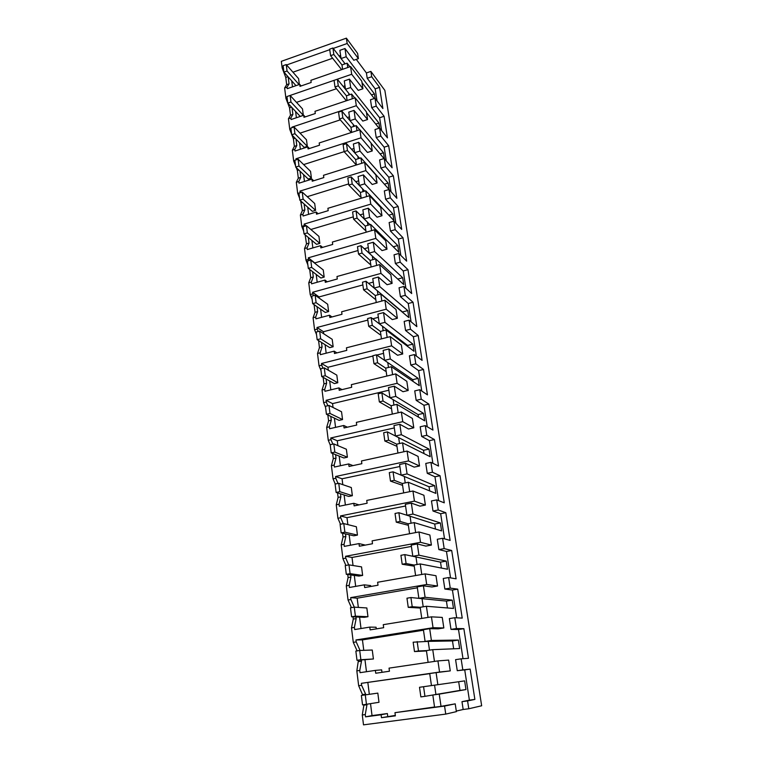 <?xml version="1.0" encoding="UTF-8"?>
<svg xmlns="http://www.w3.org/2000/svg" width="763" height="763" viewBox="0 0 763 763"><rect width="100%" height="100%" fill="white"/><g stroke="black" fill="none" stroke-linecap="round" stroke-linejoin="round"><path stroke-width="1.14" d="M346.383 38.15L357.618 53.4L358.41 58.637L347.165 43.501L346.383 38.15L281.337 61.336L282.157 67.974L283.34 67.554M347.165 43.501L333.25 48.431M329.75 49.681L286.611 64.979M282.157 67.974L285.763 77.445L287.975 76.672M292.477 86.868L291.724 80.859M350.56 66.553L361.796 81.212L362.93 88.775L351.695 74.278L350.56 66.553L310.875 80.315L311.161 82.471L299.993 86.343L299.735 84.359L287.231 88.689L287.031 87.135L289.053 83.863L288.176 76.891M358.41 58.637L353.794 60.248L344.981 48.536L339.869 50.339L341.051 58.541L346.183 56.748L344.981 48.536M292.944 72.199L332.63 58.246M339.077 55.976L340.613 55.441M356.273 59.38L366.402 72.943L367.213 78.274L375.167 88.842L377.027 100.897M370.885 71.407L371.705 76.739L379.583 87.354L382.883 108.546L375.014 98.274L376.216 106.114L384.085 116.272L387.451 137.874L379.592 128.079L380.823 136.072L388.672 145.752L392.106 167.784L384.256 158.475L385.515 166.639L393.355 175.814L396.855 198.285L389.025 189.501L390.303 197.827L398.133 206.477L401.7 229.405L393.889 221.156L395.196 229.663L402.998 237.751L406.641 261.146L398.849 253.469L400.184 262.148L407.967 269.673L411.686 293.545L403.923 286.459L405.277 295.329L413.041 302.253L416.836 326.621L409.092 320.155L410.484 329.206L418.219 335.501L422.092 360.384L414.376 354.566L415.797 363.808L423.503 369.454L427.461 394.862L419.774 389.721L421.233 399.163L428.901 404.123L432.945 430.084L425.296 425.64L426.775 435.291L434.414 439.545L438.544 466.059L430.933 462.359L432.449 472.23L440.051 475.731L444.276 502.827L436.703 499.899L438.248 509.989L445.811 512.707L450.122 540.404L442.597 538.287L444.18 548.607L451.696 550.505L456.102 578.821L448.625 577.553L450.246 588.111L457.714 589.15L462.225 618.106L454.796 617.725L456.455 628.531L463.866 628.674L468.482 658.297L461.119 658.831L462.817 669.895L470.161 669.103L474.882 699.413L467.576 700.92L468.787 708.76L481.663 705.775L384.857 90.368L370.885 71.407L366.402 72.943M285.763 77.445L286.669 84.693L284.637 87.974L285.915 98.351L289.549 107.812L290.474 115.213L288.443 118.761L289.759 129.357L291.619 134.183M363.961 704.707L362.282 714.979L363.503 724.85L445.745 714.101L456.379 711.641L455.215 703.848L441.024 706.357L439.23 694.12L465.964 689.58L464.629 680.882L437.857 684.697L436.093 672.632L429.722 673.548L431.457 685.594L437.857 684.697M358.41 660.214L356.826 670.887L358.658 685.727L362.778 695.246M353.002 616.857L353.279 619.07L351.495 627.863L353.288 642.351L357.122 650.877M347.728 574.529L348.109 577.553L346.297 585.87L348.042 600.004L351.428 607.634M342.577 533.223L343.054 537.009L341.214 544.858L342.93 558.669L345.887 565.431M337.551 492.879L338.114 497.4L336.254 504.801L337.923 518.296L340.489 524.238M332.639 453.48L333.288 458.687L331.409 465.668L333.04 478.849L335.243 484.028M327.842 414.977L328.576 420.861L326.669 427.433L328.271 440.308L330.245 445.001M323.15 377.351L323.96 383.865L322.043 390.046L323.607 402.635L325.563 407.356M318.562 340.575L319.449 347.69L317.513 353.498L319.039 365.811L320.994 370.541M314.079 304.618L315.043 312.305L313.088 317.751L314.585 329.797L316.521 334.547M309.692 269.444L310.722 277.684L308.757 282.787L310.217 294.566L312.143 299.334M305.114 234.804L306.497 243.807L304.523 248.566L305.953 260.097L307.861 264.875M300.641 200.86L302.367 210.636L300.374 215.08L301.776 226.363L303.674 231.16M296.254 167.612L297.36 170.454L298.314 178.17L296.311 182.3L297.684 193.344L299.573 198.151M291.952 135.022L293.412 138.809L294.356 146.362L292.343 150.197L293.679 161.022L295.558 165.829M286.669 84.693L289.053 83.863M284.637 87.974L287.031 87.135M285.915 98.351L287.117 97.941M351.695 74.278L286.945 96.548L287.765 103.11L300.202 116.386L303.321 115.337L302.501 108.909L290.131 95.451L290.951 102.023L303.321 115.337M299.735 84.359L301.137 85.942M345.143 63.844L344.275 62.719L344.475 64.073L344.275 62.719L341.051 58.541M450.265 670.896L439.555 672.041L437.924 660.901L448.654 660.1L450.265 670.896L436.093 672.632M456.303 711.078L463.17 709.495L461.977 701.674L469.388 700.148L464.724 669.885L457.266 670.696L455.587 659.652L461.119 658.831M454.796 617.725L449.35 618.602L450.99 629.389L458.506 629.513L462.998 658.698M448.625 577.553L443.246 578.488L444.848 589.026L452.421 590.047L456.703 617.82M442.597 538.287L437.285 539.279L438.859 549.579L446.469 551.458L450.542 577.877M436.703 499.899L431.467 500.938L432.993 511.019L440.652 513.709L444.524 538.831M430.933 462.359L425.764 463.456L427.261 473.308L434.958 476.78L438.639 500.642M425.296 425.64L420.194 426.784L421.653 436.426L429.388 440.642L432.888 463.303M419.774 389.721L414.738 390.904L416.169 400.337L423.942 405.267L427.251 426.775M414.376 354.566L409.397 355.796L410.799 365.029L418.601 370.637L421.748 391.038M409.092 320.155L404.171 321.423L405.544 330.465L413.374 336.731L416.35 356.054M403.923 286.459L399.059 287.775L400.403 296.626L408.253 303.512L411.076 321.805M398.849 253.469L394.051 254.823L395.368 263.493L403.236 270.979L405.906 288.28M393.889 221.156L389.14 222.548L390.437 231.036L398.324 239.096L400.842 255.433M389.025 189.501L384.333 190.922L385.601 199.238L393.508 207.841L395.883 223.263M384.256 158.475L379.621 159.934L380.861 168.089L388.787 177.216L391.028 191.751M379.592 128.079L375.005 129.557L376.226 137.55L384.161 147.183L386.269 160.859M375.014 98.274L370.484 99.781L371.676 107.621L379.621 117.731L381.595 130.578M375.148 98.446L374.442 93.897L346.183 56.748M374.261 98.522L361.986 82.538M349.893 66.782L347.117 63.157L347.756 67.525M362.93 88.775L358.257 90.358L349.444 79.142L350.675 87.526L378.925 123.043L375.73 124.083M379.726 128.241L378.925 123.043M379.077 128.241L366.498 112.581M354.747 97.95L351.629 94.068L352.315 98.77M367.547 119.533L356.311 105.704L355.148 97.817L366.383 111.818L367.547 119.533L362.816 121.088L354.013 110.397L355.262 118.952L383.493 152.762L380.041 153.84M384.39 158.637L383.493 152.762M384.018 158.551L371.104 143.244M359.735 129.786L356.235 125.637L356.97 130.683M372.258 150.94L361.033 137.807L359.85 129.748L371.076 143.053L372.258 150.94L367.47 152.447L358.667 142.309L359.945 151.045L388.148 183.063L384.409 184.207M356.397 164.961L355.615 159.553L360.947 157.874L389.13 189.51L388.148 183.063M360.947 157.874L361.729 163.282M377.065 182.996L365.849 170.607L364.638 162.376L375.854 174.946L377.065 182.996L372.23 184.474L363.426 174.899L364.733 183.835L392.897 213.983L388.825 215.185M361.195 198.227L360.365 192.448L365.754 190.807L393.908 220.555L392.897 213.983M365.754 190.807L366.593 196.596M381.977 215.738L370.78 204.122L369.54 195.709L380.747 207.517L381.977 215.738L377.075 217.188L368.291 208.204L369.626 217.331L397.742 245.533L393.269 246.802M366.097 232.229L365.21 226.058L370.665 224.456L398.772 252.238L397.742 245.533M370.665 224.456L371.562 230.645M386.994 249.186L375.816 238.38L374.547 229.777L385.735 240.784L386.994 249.186L382.034 250.588L373.26 242.243L374.623 251.571L402.683 277.722L397.742 279.067M371.104 266.993L370.16 260.412L375.682 258.857L403.741 284.561L402.683 277.722M375.682 258.857L376.645 265.448M392.125 283.359L380.956 273.392L379.669 264.599L390.837 274.775L392.125 283.359L387.099 284.723L378.343 277.036L379.736 286.564L407.738 310.579L402.492 311.953L374.147 288.08L379.736 286.564M376.235 302.529L375.224 295.519L380.823 294.013L408.806 317.561L407.738 310.579M380.823 294.013L381.843 301.032M397.361 318.276L386.221 309.206L384.905 300.212L396.045 309.511L397.361 318.276L392.277 319.602L383.531 312.601L384.953 322.348L412.888 344.123L407.576 345.448L379.306 323.817L384.953 322.348M381.471 338.877L380.394 331.428L386.068 329.969L413.985 351.257L412.888 344.123M386.068 329.969L387.156 337.427M402.721 353.975L391.61 345.839L390.255 336.636L401.376 345.019L402.721 353.975L397.571 355.262L388.844 348.977L390.303 358.944L418.153 378.372L412.773 379.659L384.571 360.365L390.303 358.944M386.831 376.054L385.696 368.147L391.438 366.736L419.269 385.658L418.153 378.372M391.438 366.736L392.592 374.662M408.195 390.484L397.113 383.312L395.73 373.899L406.822 381.309L408.195 390.484L402.978 391.715L394.271 386.183L395.768 396.388L423.522 413.365L418.086 414.595L389.96 397.752L395.768 396.388M392.316 414.099L391.104 405.716L396.932 404.361L424.667 420.804L423.522 413.365M396.932 404.361L398.152 412.764M413.794 427.814L402.759 421.662L401.338 412.03L412.392 418.429L413.794 427.814L408.51 428.997L399.831 424.257L401.357 434.7L429.016 449.102L423.513 450.294L395.472 436.007L401.357 434.7M397.933 453.041L396.655 444.152L402.549 442.855L430.189 456.703L429.016 449.102M402.549 442.855L403.846 451.763M419.526 465.993L408.529 460.928L407.08 451.057L418.086 456.408L419.526 465.993L414.166 467.128L405.525 463.227L407.08 473.909L434.633 485.621L429.054 486.765L401.119 475.158L407.08 473.909M403.684 492.908L402.32 483.504L408.3 482.264L435.826 493.394L434.633 485.621M408.3 482.264L409.674 491.687M425.392 505.068L414.433 501.129L412.945 491.019L423.913 495.254L425.392 505.068L419.965 506.146L411.343 503.113L412.945 514.062L440.365 522.951L434.71 524.038L406.898 515.244L412.945 514.062M409.569 533.738L408.129 523.78L414.195 522.607L441.586 530.895L440.365 522.951M414.195 522.607L415.644 532.584M431.391 545.068L420.489 542.302L418.963 531.954L429.884 535.016L431.391 545.068L425.888 546.089L417.313 543.962L418.944 555.178L446.231 561.11L440.499 562.14L412.821 556.294L418.944 555.178M415.597 575.56L414.08 565.04L420.222 563.933L447.471 569.236L446.231 561.11M420.222 563.933L421.767 574.472M437.533 586.013L426.689 584.487L425.125 573.881L435.988 575.722L437.533 586.013L431.953 586.966L423.417 585.812L425.096 597.295L452.221 600.138L446.422 601.101L418.877 598.345L425.096 597.295M421.777 618.421L420.175 607.3L426.403 606.27L453.499 608.445L452.221 600.138M426.403 606.27L428.033 617.401M443.828 627.949L433.041 627.72L431.448 616.847L442.244 617.41L443.828 627.949L438.172 628.836L429.683 628.683L431.4 640.453L458.353 640.052L452.478 640.949L425.096 641.425L431.4 640.453M428.11 662.351L426.412 650.61L432.745 649.656L459.66 648.55L458.353 640.052M432.745 649.656L434.452 661.407M371.705 76.739L367.213 78.274M468.787 708.76L463.17 709.495M445.745 714.101L444.562 706.061L394.967 712.671L434.548 706.996M362.282 714.979L365.267 714.578L365.553 716.848L381.099 714.778L381.471 717.697L395.387 715.856L394.967 712.671M364.008 705.146L366.965 704.745L365.267 714.578M362.692 694.568L365.639 694.158L365.725 694.826M358.658 685.727L361.614 685.308L365.639 694.158M361.614 685.308L361.366 683.324L429.741 673.662M439.555 672.041L361.366 683.324M437.924 660.901L389.044 668.13L389.454 671.23L375.739 673.243L375.367 670.4L360.041 672.67L359.764 670.448L356.826 670.887M358.581 661.588L361.5 661.149L359.764 670.448M361.5 661.149L361.357 660.043M353.288 642.351L356.207 641.893L360.05 650.467M431.448 616.847L383.264 624.668L383.665 627.701L370.141 629.876L369.778 627.11L354.671 629.561L354.394 627.396L351.495 627.863M356.207 641.893L355.959 639.957L362.444 639.88L423.475 630.209M433.041 627.72L355.959 639.957M353.279 619.07L356.159 618.593L354.394 627.396M356.159 618.593L355.959 616.981M348.042 600.004L350.923 599.508L354.29 607.148L350.475 607.796L351.59 616.79L364.247 617.324L367.966 616.714L366.841 607.958L354.28 607.148L355.405 616.161L367.966 616.714M425.125 573.881L377.618 582.255L378.019 585.211L364.676 587.558L364.323 584.849L349.416 587.472L349.158 585.364L346.297 585.87M350.923 599.508L350.684 597.62L357.17 598.182L417.361 587.806M426.689 584.487L350.684 597.62M348.109 577.553L350.942 577.047L349.158 585.364M350.942 577.047L350.684 574.94M342.93 558.669L345.763 558.135L348.71 564.916M418.963 531.954L372.115 540.862L372.497 543.742L359.344 546.232L359.001 543.59L344.294 546.384L344.037 544.315L341.214 544.858M345.763 558.135L345.534 556.294L352.02 557.457L411.391 546.413M420.489 542.302L345.534 556.294M343.054 537.009L345.849 536.465L344.037 544.315M345.849 536.465L345.525 533.9M337.923 518.296L340.727 517.734L343.283 523.685M412.945 491.019L366.736 500.433L367.117 503.246L354.137 505.879L353.803 503.303L339.297 506.25L339.039 504.238L336.254 504.801M340.727 517.734L340.498 515.931L346.984 517.667L405.563 505.993M414.433 501.129L340.498 515.931M338.114 497.4L340.88 496.827L339.039 504.238M340.88 496.827L340.498 493.814M333.04 478.849L335.806 478.258L337.999 483.446M407.08 451.057L361.49 460.947L361.853 463.694L349.044 466.46L348.72 463.942L334.404 467.042L334.156 465.077L331.409 465.668M335.806 478.258L335.586 476.503L342.062 478.782L399.869 466.508M408.529 460.928L335.586 476.503M333.288 458.687L336.016 458.096L334.156 465.077M336.016 458.096L335.586 454.653M328.271 440.308L330.989 439.698L332.859 444.133M401.338 412.03L356.359 422.368L356.722 425.058L344.075 427.948L343.76 425.487L329.626 428.73L329.387 426.803L326.669 427.433M330.989 439.698L330.78 437.972L337.256 440.776L394.309 427.929M402.759 421.662L330.78 437.972M328.576 420.861L331.266 420.232L329.387 426.803M331.266 420.232L330.78 416.388M323.607 402.635L326.297 401.996L327.842 405.735M395.73 373.899L351.342 384.657L351.695 387.289L339.22 390.303L338.906 387.9L324.962 391.276L324.723 389.397L322.043 390.046M326.297 401.996L326.087 400.317L332.554 403.617L388.872 390.227M397.113 383.312L326.087 400.317M323.96 383.865L326.621 383.217L324.723 389.397M326.621 383.217L326.087 378.992M319.039 365.811L321.7 365.143L322.959 368.214M390.255 336.636L346.44 347.804L346.784 350.379L334.471 353.507L334.165 351.152L320.393 354.661L320.164 352.821L317.513 353.498M321.7 365.143L321.49 363.493L327.956 367.27L372.878 356.035M391.61 345.839L321.49 363.493M319.449 347.69L322.072 347.022L320.164 352.821M322.072 347.022L321.5 342.425M314.585 329.797L317.208 329.101L318.19 331.533M384.905 300.212L341.652 311.771L341.986 314.28L329.826 317.522L329.53 315.214L315.93 318.848L315.701 317.055L313.088 317.751M317.208 329.101L317.007 327.489L323.455 331.724L367.814 320.098M386.221 309.206L317.007 327.489M315.043 312.305L317.637 311.609L315.701 317.055M317.637 311.609L317.017 306.669M310.217 294.566L312.811 293.85L313.545 295.672M379.669 264.599L336.969 276.521L337.294 278.981L325.286 282.329L324.99 280.069L311.562 283.826L311.342 282.062L308.757 282.787M312.811 293.85L312.611 292.277L319.058 296.941L362.864 284.933M380.956 273.392L312.611 292.277M310.722 277.684L313.288 276.969L311.342 282.062M313.288 276.969L312.62 271.695M305.953 260.097L308.51 259.363L309.005 260.603M374.547 229.777L332.382 242.043L332.697 244.446L320.841 247.889L320.555 245.686L307.289 249.549L307.069 247.822L304.523 248.566M308.51 259.363L308.319 257.818L314.747 262.901L358.028 250.531M375.816 238.38L308.319 257.818M306.497 243.807L309.034 243.063L307.069 247.822M305.496 235.757L306.068 235.595M309.034 243.063L308.328 237.474M301.776 226.363L304.303 225.61L304.571 226.296M369.54 195.709L327.89 208.309L328.204 210.664L316.492 214.193L316.216 212.038L303.102 216.005L302.892 214.317L300.374 215.08M304.303 225.61L304.113 224.103L306.144 225.829M370.78 204.122L304.113 224.103M302.367 210.636L304.866 209.882L302.892 214.317M301.385 202.758L302.406 202.443M304.866 209.882L304.122 203.979M297.684 193.344L300.24 192.734M364.638 162.376L323.502 175.29L323.808 177.588L312.239 181.213L311.962 179.105L299.01 183.168L298.8 181.518L296.311 182.3M300.183 192.572L299.993 191.093L301.395 192.371M365.849 170.607L299.993 191.093M298.314 178.17L300.784 177.388L298.8 181.518M297.36 170.454L298.762 170.006M300.784 177.388L300.012 171.198M293.679 161.022L294.909 160.621M359.85 129.748L319.201 142.958L319.506 145.218L308.071 148.928L307.804 146.858L295.004 151.017L294.795 149.395L292.343 150.197M296.101 159.858L295.968 158.78L296.836 159.62M361.033 137.807L295.968 158.78M294.356 146.362L296.797 145.571L294.795 149.395M293.412 138.809L295.128 138.246M296.797 145.571L295.987 139.104M289.759 129.357L290.97 128.957M355.148 97.817L314.995 111.312L315.291 113.515L303.989 117.311L303.722 115.28L291.075 119.533L290.875 117.95L288.443 118.761M292.086 127.659L292.019 127.135L292.42 127.545M356.311 105.704L292.019 127.135M290.474 115.213L292.887 114.402L290.875 117.95M289.549 107.812L291.533 107.135M292.887 114.402L292.038 107.678M296.387 117.75L295.596 111.465M296.473 102.356L336.454 88.727M343.188 86.429L344.99 85.818M349.444 79.142L344.285 80.916L345.486 89.29L350.675 87.526M347.117 63.157L341.977 64.941L342.606 69.309M465.964 689.58L459.994 690.401L458.677 681.731M439.23 694.12L432.821 695.007L435.921 694.483L434.567 685.155L435.921 694.483L459.994 690.401M432.821 695.007L434.576 707.215L441.024 706.357M444.562 706.061L455.215 703.848M467.576 700.92L461.977 701.674M474.882 699.413L469.388 700.148M470.161 669.103L464.724 669.885M462.817 669.895L457.266 670.696M463.866 628.674L458.506 629.513M456.455 628.531L450.99 629.389M457.714 589.15L452.421 590.047M450.246 588.111L444.848 589.026M451.696 550.505L446.469 551.458M444.18 548.607L438.859 549.579M445.811 512.707L440.652 513.709M438.248 509.989L432.993 511.019M440.051 475.731L434.958 476.78M432.449 472.23L427.261 473.308M434.414 439.545L429.388 440.642M426.775 435.291L421.653 436.426M428.901 404.123L423.942 405.267M421.233 399.163L416.169 400.337M423.503 369.454L418.601 370.637M415.797 363.808L410.799 365.029M418.219 335.501L413.374 336.731M410.484 329.206L405.544 330.465M413.041 302.253L408.253 303.512M405.277 295.329L400.403 296.626M407.967 269.673L403.236 270.979M400.184 262.148L395.368 263.493M402.998 237.751L398.324 239.096M395.196 229.663L390.437 231.036M398.133 206.477L393.508 207.841M390.303 197.827L385.601 199.238M393.355 175.814L388.787 177.216M385.515 166.639L380.861 168.089M388.672 145.752L384.161 147.183M380.823 136.072L376.226 137.55M384.085 116.272L379.621 117.731M376.216 106.114L371.676 107.621M379.583 87.354L375.167 88.842M374.442 93.897L371.476 94.889M349.836 94.669L345.486 89.29M347.108 100.525L346.431 95.823L351.629 94.068M300.04 133.153L340.279 119.858M347.337 117.531L349.454 116.825M354.013 110.397L348.777 112.132L350.017 120.678L355.262 118.952M354.652 126.153L350.017 120.678M351.705 132.4L350.98 127.354L356.235 125.637M303.636 164.589L344.113 151.656L355.548 164.15L356.254 163.931M351.543 149.281L354.022 148.489M358.667 142.309L353.374 144.007L354.633 152.734L359.945 151.045M359.611 158.294L354.633 152.734M307.241 196.692L348.643 183.921M355.777 181.718L358.686 180.821M363.426 174.899L358.076 176.568L359.354 185.485L364.733 183.835M364.714 191.122L359.354 185.485M310.856 229.482L353.288 216.873M360.041 214.861L363.446 213.85M368.291 208.204L362.864 209.825L364.18 218.943L369.626 217.331M369.979 224.656L364.18 218.943M364.313 248.738L368.31 247.594M373.26 242.243L367.766 243.817L369.111 253.135L374.623 251.571M375.434 258.924L369.111 253.135M368.558 283.378L373.288 282.081M378.343 277.036L372.773 278.562L374.147 288.08M372.745 318.8L378.362 317.332M383.531 312.601L377.895 314.079L379.306 323.817M407.738 346.488L407.576 345.448M376.808 355.053L383.56 353.364M388.844 348.977L383.131 350.408L384.571 360.365M413.05 381.424L412.773 379.659M394.271 386.183L388.491 387.566L389.96 397.752M418.467 417.123L418.086 414.595M399.831 424.257L393.975 425.582L395.472 436.007M424.018 453.613L423.513 450.294M405.525 463.227L399.583 464.486L401.119 475.158M429.683 490.914L429.054 486.765M411.343 503.113L405.325 504.314L406.898 515.244M435.473 529.045L434.71 524.038M417.313 543.962L411.209 545.106L412.821 556.294M441.405 568.053L440.499 562.14M423.417 585.812L417.227 586.881L418.877 598.345M447.461 607.958L446.422 601.101M429.683 628.683L423.398 629.685L425.096 641.425M453.67 648.788L452.478 640.949M381.471 717.697L395.329 715.408M387.738 716.409L387.366 713.548L372.029 715.589L370.522 703.696M381.099 714.778L387.366 713.548M365.553 716.848L372.029 715.589M369.33 694.311L367.852 682.589M381.967 672.327L381.653 669.866L375.367 670.4M366.478 671.717L364.972 659.833M363.77 650.334L362.444 639.88M376.283 628.884L376.073 627.224L369.778 627.11M361.013 628.531L359.573 617.133M358.343 607.415L357.17 598.182M370.742 586.489L370.627 585.593L364.323 584.849M355.682 586.375L354.29 575.436M353.04 565.517L352.02 557.457M365.324 545.097L359.001 543.59M350.465 545.211L349.139 534.729M347.861 524.61L346.984 517.667M353.803 503.303L359.02 504.887M345.381 505.011L344.113 494.958M342.806 484.658L342.062 478.782M348.72 463.942L352.992 465.611M340.412 465.745L339.192 456.102M337.875 445.64L337.256 440.776M343.76 425.487L347.375 427.194M335.558 427.366L334.394 418.124M333.049 407.499L332.554 403.617M338.906 387.9L342.034 389.626M330.818 389.855L329.692 380.995M328.328 370.227L327.956 367.27M334.165 351.152L336.922 352.887M326.173 353.193L325.095 344.695M323.722 333.774L323.455 331.724M329.53 315.214L331.991 316.941M321.633 317.322L320.603 309.187M319.211 298.142L319.058 296.941M324.99 280.069L327.222 281.785M317.198 282.253L316.216 274.451M320.555 245.686L322.587 247.384M312.859 247.927L311.914 240.45M316.216 212.038L318.076 213.716M308.605 214.336L307.699 207.183M311.962 179.105L313.688 180.764M304.447 181.46L303.579 174.603M307.804 146.858L309.406 148.489M300.374 149.271L299.544 142.71M303.722 115.28L305.219 116.892M348.71 93.277L348.958 94.974L348.71 93.277L337.351 79.209L338.286 85.838L334.995 86.963L346.364 100.773M353.24 124.483L353.536 126.515L353.24 124.483L341.872 111.074L338.553 112.18L339.506 118.952L350.942 132.171L351.638 131.951M357.857 156.339L358.209 158.733L357.857 156.339L346.488 143.635L343.131 144.712L344.103 151.637L347.48 150.559L346.488 143.635M362.578 188.881L362.978 191.647L362.578 188.881L351.218 176.911L347.814 177.96L348.805 185.037L360.25 196.806L360.956 196.596M367.404 222.119L367.861 225.285L367.404 222.119L356.044 210.912L352.592 211.942L353.612 219.172L365.048 230.168L365.773 229.959M372.325 256.082L372.849 259.649L372.325 256.082L360.975 245.686L357.485 246.687L358.524 254.079L369.96 264.265L370.684 264.055M377.361 290.789L377.943 294.785L377.361 290.789L366.021 281.242L362.482 282.215L363.55 289.778L374.967 299.106L375.711 298.905M382.511 326.278L383.16 330.713L382.511 326.278L371.18 317.608L367.604 318.553L368.691 326.287L380.098 334.728L380.842 334.537M387.776 362.559L388.481 367.461L387.776 362.559L376.464 354.824L372.83 355.73L373.946 363.646L385.344 371.152L386.097 370.961M393.155 399.669L393.937 405.058L393.155 399.669L381.872 392.907L378.19 393.784L379.335 401.882L390.704 408.405L391.467 408.224M398.668 437.628L399.516 443.522L398.668 437.628L387.404 431.896L383.675 432.735L384.838 441.024L396.97 446.345M404.304 476.484L405.229 482.903L404.304 476.484L393.069 471.82L389.292 472.612L390.484 481.11L402.587 485.354M410.065 516.246L411.076 523.218L410.065 516.246L398.877 512.707L395.034 513.47L396.264 522.169L408.348 525.287M415.978 556.961L417.065 564.506L415.978 556.961L404.819 554.606L400.928 555.321L402.187 564.239L414.242 566.175M422.025 598.659L423.207 606.804L422.025 598.659L410.914 597.543L406.965 598.211L408.253 607.358L420.279 608.044M428.215 641.378L429.493 650.143L428.215 641.378L413.155 642.188L414.481 651.564L426.46 650.944M286.259 64.569L287.06 70.997L283.912 72.113L283.111 65.675L286.259 64.569L298.591 78.646L299.344 84.493M283.912 72.113L295.996 85.656M287.06 70.997L299.077 84.579M290.951 102.023L287.765 103.11M294.079 126.992L306.478 139.791L307.327 146.362L304.17 147.383L291.695 134.765L290.865 128.07L294.079 126.992L294.919 133.697L307.327 146.362M294.919 133.697L291.695 134.765M298.123 159.209L310.541 171.322L311.409 178.017L308.214 179.028L295.71 167.097L294.861 160.259L298.123 159.209L298.982 166.057L311.409 178.017M298.982 166.057L295.71 167.097M302.243 192.114L314.69 203.502L315.577 210.35L312.344 211.332L299.821 200.135L298.943 193.134L302.243 192.114L303.121 199.114L315.577 210.35M303.121 199.114L299.821 200.135M306.459 225.734L318.934 236.377L319.831 243.368L316.559 244.322L304.008 233.879L303.121 226.735L306.459 225.734L307.355 232.887L319.831 243.368M307.355 232.887L304.008 233.879M310.77 260.097L323.254 269.949L324.18 277.093L320.87 278.018L308.3 268.376L307.394 261.07L310.77 260.097L311.685 267.412L324.18 277.093M311.685 267.412L308.3 268.376M315.176 295.224L327.68 304.256L328.624 311.552L325.267 312.449L312.677 303.636L311.752 296.168L315.176 295.224L316.111 302.701L328.624 311.552M316.111 302.701L312.677 303.636M319.678 331.142L332.201 339.306L333.164 346.764L329.769 347.632L317.16 339.697L316.206 332.058L319.678 331.142L320.632 338.791L333.164 346.764M320.632 338.791L317.16 339.697M324.285 367.88L336.817 375.138L337.799 382.759L334.366 383.598L321.738 376.569L320.775 368.758L324.285 367.88L325.257 375.701L337.799 382.759M325.257 375.701L321.738 376.569M328.996 405.458L341.538 411.762L342.549 419.564L339.068 420.365L326.43 414.299L325.439 406.307L328.996 405.458L329.998 413.46L342.549 419.564M329.998 413.46L326.43 414.299M333.812 443.923L346.373 449.226L347.403 457.199L343.875 457.972L331.228 452.907L330.207 444.734L333.812 443.923L334.843 452.106L347.403 457.199M334.843 452.106L331.228 452.907M338.753 483.284L351.314 487.547L352.363 495.702L348.796 496.446L336.14 492.431L335.1 484.057L338.753 483.284L339.802 491.668L352.363 495.702M339.802 491.668L336.14 492.431M343.798 523.59L356.369 526.756L357.446 535.101L353.822 535.798L341.166 532.898L340.098 524.315L343.798 523.59L344.876 532.173L357.446 535.101M344.876 532.173L341.166 532.898M348.977 564.868L361.538 566.88L362.644 575.426L358.972 576.084L346.316 574.339L345.229 565.555L348.977 564.868L350.083 573.662L362.644 575.426M350.083 573.662L346.316 574.339M355.405 616.161L351.59 616.79M359.707 650.477L372.258 650.028L373.412 658.984L356.998 660.3L355.854 651.077L359.707 650.477L360.87 659.709L373.412 658.984M360.87 659.709L356.998 660.3M374.004 693.653L377.819 693.119L379.001 702.294L362.539 704.898L361.366 695.446L374.004 693.653M377.819 693.119L361.366 695.446M365.277 694.893L366.469 704.363M330.589 55.651L329.673 49.156L332.916 48.002L333.841 54.507L330.589 55.651L341.605 69.652M332.916 48.002L344.275 62.719M341.977 64.941L333.841 54.507M334.995 86.963L334.07 80.334M346.431 95.823L338.286 85.838M341.872 111.074L342.835 117.855L339.506 118.952M350.98 127.354L342.835 117.855M355.615 159.553L347.48 150.559M351.218 176.911L352.22 183.988L348.805 185.037M360.365 192.448L352.22 183.988M356.044 210.912L357.065 218.151L353.612 219.172M365.21 226.058L357.065 218.151M360.975 245.686L362.024 253.087L358.524 254.079M370.16 260.412L362.024 253.087M366.021 281.242L367.098 288.805L363.55 289.778M375.224 295.519L367.098 288.805M371.18 317.608L372.287 325.353L368.691 326.287M380.394 331.428L372.287 325.353M376.464 354.824L377.59 362.749L373.946 363.646M385.696 368.147L377.59 362.749M381.872 392.907L383.026 401.014L379.335 401.882M391.104 405.716L383.026 401.014M387.404 431.896L388.586 440.194L384.838 441.024M396.655 444.152L388.586 440.194M393.069 471.82L394.28 480.318L390.484 481.11M402.32 483.504L394.28 480.318M398.877 512.707L400.108 521.425L396.264 522.169M408.129 523.78L400.108 521.425M404.819 554.606L406.088 563.533L402.187 564.239M414.08 565.04L406.088 563.533M410.914 597.543L412.211 606.699L408.253 607.358M420.175 607.3L412.211 606.699M417.161 641.569L418.496 650.953L414.481 651.564M426.412 650.61L418.496 650.953M419.507 687.282L431.457 685.584L419.507 687.282L420.861 696.896L424.934 696.342L423.57 686.71M435.921 694.483L424.934 696.342"/></g></svg>
